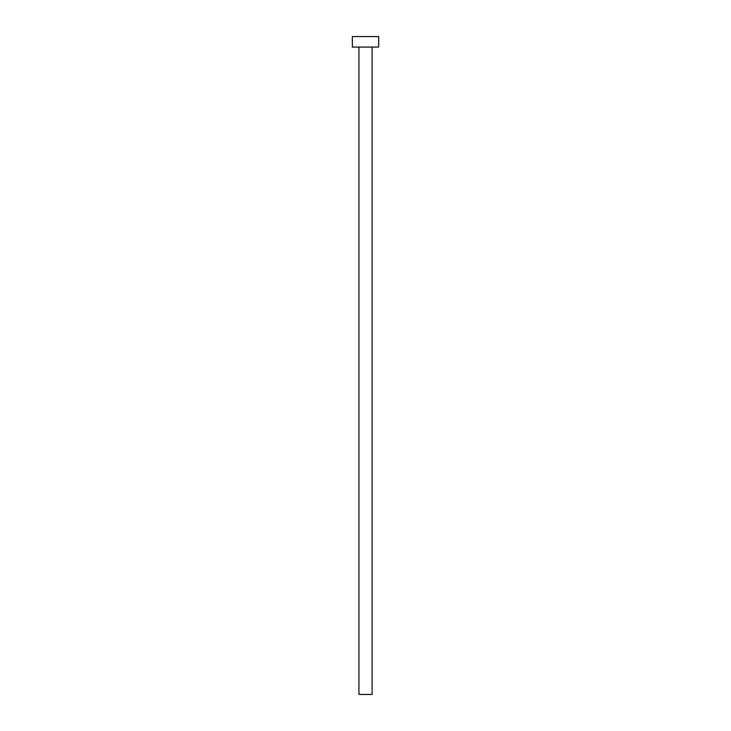 <?xml version="1.0" encoding="UTF-8"?>
<svg xmlns="http://www.w3.org/2000/svg" width="731" height="731" viewBox="0 0 731 731"><rect width="100%" height="100%" fill="white"/><g stroke="black" fill="none" stroke-linecap="round" stroke-linejoin="round"><path stroke-width="1.1" d="M372.079 47.076L372.079 694.45L358.921 694.45L358.921 47.076M378.658 47.076L352.342 47.076L352.342 36.55L378.658 36.55L378.658 47.076"/></g></svg>
